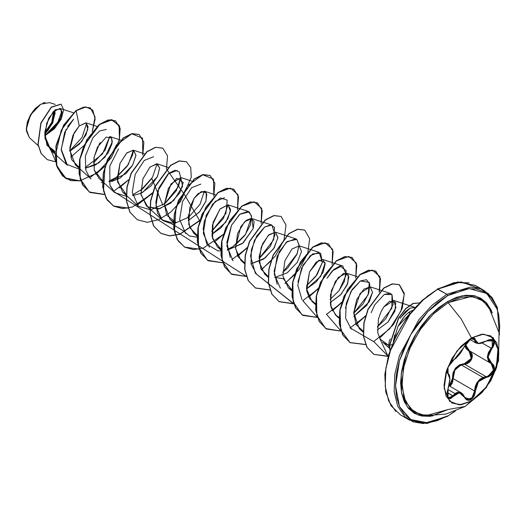 <?xml version="1.0" encoding="UTF-8"?>
<svg xmlns="http://www.w3.org/2000/svg" width="526" height="526" viewBox="0 0 526 526"><rect width="100%" height="100%" fill="white"/><g stroke="black" fill="none" stroke-linecap="round" stroke-linejoin="round"><path stroke-width="0.79" d="M490.666 335.864L498.063 347.804L496.439 366.97L486.346 386.939L471.414 401.16L459.244 404.895L449.605 401.272L444.128 388.273L446.857 369.64L456.962 350.96L471.414 337.863L461.223 319.019L448.126 302.654L461.223 319.019L471.414 337.863L481.901 334.214L490.797 335.943L496.735 342.781L498.826 353.689L496.735 367.003L490.797 380.699L481.901 392.698L465.076 406.46L471.414 401.16L460.927 404.81L452.031 403.08L446.087 396.242L444.003 385.334L446.087 372.02L452.031 358.324L460.927 346.325L471.414 337.863L483.585 334.128L493.224 337.751L498.701 350.75L495.972 369.383L485.866 388.063L471.414 401.16L485.603 387.912L495.716 369.232L498.438 350.599L492.961 337.6M492.211 340.052L493.434 341.473L493.355 344.708L491.192 348.238L491.751 348.725L493.75 340.769L486.3 340.986L478.469 343.471L475.34 340.006L474.59 339.987L476.161 343.116L475.438 342.531L473.827 338.271L472.427 338.179L470.855 338.823L448.02 367.155L448.06 373.933L449.835 379.095L448.06 388.556L448.02 397.643L453.504 396.308L459.376 392.698L464.458 397.281L470.882 399.688L471.151 401.009L470.882 399.688L472.67 398.208L474.11 396.098L475.031 393.599L476.102 386.071L478.469 381.652L482.118 378.588L488.601 376.774L490.791 375.393L492.586 373.414L493.802 371.093L494.341 368.693L494.157 366.458L493.263 364.603L489.035 360.79L488.036 357.049L489.035 352.782L493.309 346.549L494.197 344.293L494.315 342.255L493.69 340.684L492.415 339.724L490.64 339.454L488.522 339.895L482.118 342.965L478.469 343.471L476.102 342.426L475.011 338.652L474.031 337.955L472.545 338.008L470.882 338.724L464.563 346.029M470.599 339.77L470.882 338.724L467.121 342.005L460.901 352.473L456.285 357.864L452.031 360.974L450.48 362.716L447.968 367.306L447.074 371.632L447.35 373.131L448.06 373.933L447.988 373.315L449.382 375.663L449.835 379.095L449.382 383.684L447.33 391.206L447.337 396.091L448.08 397.728L449.204 398.609L450.591 398.655L453.504 396.308L452.932 395.835L450.249 398.044L448.658 397.847M464.839 345.457L465.964 348.462L470.638 352.604L471.506 354.287L471.723 356.319L471.237 358.476L468.462 362.131L464.484 363.597L464.642 364.268L461.197 364.873L482.947 377.425L486.109 376.669L464.642 364.268L461.197 364.873L454.885 370.12L453.129 378.667M447.836 389.431L455.01 393.573L457.627 392.212L461.144 392.751L455.01 393.573L447.836 389.431M462.67 393.987L464.432 396.86L461.151 392.751L462.926 394.257L464.432 396.86M447.448 372.914L447.271 372.618M491.297 363.63L492.632 364.788L493.487 366.556L493.105 371.001L490.219 374.959L488.207 376.169L486.109 376.669L464.642 364.268L466.805 363.821L468.876 362.657L470.619 360.882L471.835 358.706L472.361 356.391L472.151 354.222L470.126 351.414L471.723 358.982L464.642 364.268L464.484 363.597L459.619 364.801L455.463 368.121L452.952 373.079L452.261 380.936L451.564 383.152L449.395 385.966L452.393 378.635L453.123 378.595L452.393 378.635L455.463 368.121L464.484 363.597L471.237 358.476L469.212 351.427L469.711 351.171L469.212 351.427L464.852 345.549M490.653 310.491L483.624 301.326L473.597 296.769L461.427 297.229L448.126 302.654L433.181 314.147L419.84 330.137L409.53 348.909L403.363 368.443L401.995 386.656L405.572 401.588L413.719 411.634L425.554 415.724M432.977 415.796L418.44 415.159L407.499 407.196L401.516 392.896L401.213 374.006L406.644 352.874L417.125 332.097L431.373 314.239L447.619 301.51L448.126 302.654L447.619 301.51L462.117 295.783L475.195 295.908L485.583 301.871L492.277 313.082L491.041 309.939L486.701 303.068L480.856 298.216L473.735 295.579L465.609 295.257L456.792 297.256L447.619 301.51L438.454 307.841L429.637 316.021L421.51 325.725L414.389 336.587L408.544 348.186L404.205 360.073L401.529 371.803L400.628 382.908L401.529 392.975L404.205 401.614L408.544 408.485L414.389 413.337L421.51 415.974L429.637 416.296L432.983 415.796M454.431 411.463L447.389 416.421L447.619 415.908L427.691 422.838L410.799 419.557L399.51 406.565L395.545 385.841L399.51 360.54L410.799 334.516L427.691 311.727L447.619 295.638L446.83 294.271L432.339 304.975L418.952 319.538L399.458 355.563L394.835 374.262L394.198 391.515L397.59 405.987L404.764 416.585L397.59 405.987L394.198 391.515L394.835 374.262L399.458 355.563L418.952 319.538L432.339 304.975L446.83 294.271L437.284 289.024L437.842 289.076L423.351 299.787L409.964 314.351L390.47 350.375L385.847 369.074L385.21 386.321L388.602 400.799L395.776 411.398L388.602 400.799L385.21 386.321L385.847 369.074L390.47 350.375L409.964 314.351L423.351 299.787L437.842 289.076L446.83 294.271L470.303 287.065L480.488 288.807L488.897 294.054L480.488 288.807L470.303 287.065L446.83 294.271L447.619 295.638L469.12 288.59L486.78 293.521L497.458 309.558L499.253 333.826M29.397 137.727L26.3 129.192L30.521 114.964L40.719 104.207L33.072 111.15L27.753 121.052L26.379 130.902L29.371 137.707L38.188 145.623M40.515 104.319L30.462 114.931L26.3 128.942L27.385 122.039L30.462 114.931L35.078 108.711L40.515 104.319M390.246 338.941L389.325 341.157L388.438 346.542L389.575 348.475M412.68 310.255L408.426 312.628L409.215 312.839M409.958 313.601L397.965 326.344L409.958 313.601M394.73 334.891L393.323 341.716L397.965 326.344L404.376 316.553M426.888 296.559L437.047 289.537L421.957 300.491L407.946 316.244L396.479 334.924L388.556 354.912L384.861 374.473L385.736 391.936L391.101 405.802L400.457 414.882L409.445 420.07L426.895 423.509L447.389 416.421L423.351 423.575L413.173 421.832L404.764 416.585M479.449 288.439L460.98 281.877L437.842 289.076L454.208 282.626L468.968 282.81M44.756 135.623L60.056 119.836L62.075 112.202L60.003 108.409L53.31 111.63L46.682 123.242L44.96 138.305L50.535 150.101L55.171 152.836L46.886 145.123L44.861 131.888L48.747 118.304L55.546 109.658L61.023 109.053L61.529 115.996L55.638 126.667L44.756 135.623M90.433 107.981L83.858 107.008L75.908 110.644L61.305 130.139L55.322 155.92L57.268 167.36L62.548 175.921L70.662 180.596L80.721 180.872L66.296 178.787L56.834 166.058L56.118 146.267L63.639 125.668L76.106 110.756L79.202 125.898L86.172 122.9L87.875 129.501L81.892 141.297L69.8 151.212L79.413 144.117L85.968 134.912L88.138 126.845L85.948 122.821L79.202 125.898L74.159 132.828L69.767 150.041L75.363 164.809L78.808 167.038L71.727 159.766L69.833 147.898L72.983 135.248L79.202 125.898L76.106 110.756L85.902 106.916L92.793 110.092L95.121 119.106L92.254 131.605L95.061 116.877L90.433 107.981L84.048 107.12L75.908 110.644L83.851 107.008L90.334 107.922M100.295 142.526L99.329 143.92L94.069 157.11L94.239 170.181L93.957 157.701L97.507 147.076L106.199 137.102L111.597 138.022L112.281 141.849L105.049 157.057L95.817 164.862L85.409 168.195L98.737 162.948L108.165 152.856L112.071 143.585L111.597 138.022L109.862 136.563L120.697 140.1M102.471 180.701L94.239 170.181L99.019 178.472L114.701 192.549L110.388 186.27M111.479 181.582L120.237 178.071L132.585 165.263L135.945 155.426L133.525 150.219L126.93 152.836L119.967 163.343L117.173 179.412L122.683 192.128L126.128 194.364L117.476 181.904L119.967 163.343L126.641 153.105L133.242 150.14L135.958 155.091L132.585 165.263L125.964 173.619L109.066 181.858M132.73 195.514L140.856 193.377L132.73 195.514M141.172 193.226L150.903 186L157.524 176.486L159.608 168.096L157.182 163.882L149.989 167.064L142.927 178.807L140.915 193.995L146.34 205.791L147.714 206.869L159.759 208.704L173.718 200.518L182.581 186.513L180.845 177.545L170.943 183.969L164.408 204.246L170.003 219.447L173.646 221.768M188.17 220.696L199.742 211.63L205.85 201.359L206.777 194.16L204.502 191.201L198.151 193.601L194.179 198.236L189.741 207.632L188.781 224.444L193.66 233.11L197.105 235.339L189.886 227.758L188.098 216.758L194.179 198.236L201.34 191.51L206.317 192.825L205.968 201.017L199.393 212.037L188.17 220.703M228.041 204.824L230.598 209.545L227.982 218.52L221.038 227.837L211.833 234.359L225.805 222.15L230.467 211.261L228.041 204.824L219.914 209.177L212.445 225.003L212.142 236.674L217.317 246.766L220.769 249.002L212.589 238.679L213.043 222.511L220.151 208.914L228.041 204.824L223.478 218.31L211.735 231.328L225.93 213.477L227.199 200.143L220.552 197.973L212.655 204.134L204.298 221.275L203.181 229.106L206.757 244.182L217.948 250.869L220.736 250.902M227.363 250.152L242.493 243.499L253.23 228.514L251.822 218.52L244.629 221.709L237.568 233.452L235.556 248.64L240.98 260.429L244.426 262.658L238.12 256.879L235.451 247.45L240.776 226.686L246.372 220.184L251.428 218.415L254.117 221.564L253.23 228.514L243.222 242.874L227.363 250.152M251.027 263.815L263.585 259.121L273.665 248.66L277.873 237.824L275.486 232.183L268.293 235.365L261.225 247.108L259.213 262.296L264.644 274.092L268.089 276.321L260.922 268.865L259.14 256.727L262.527 243.932L268.944 234.741L275.446 232.17L277.899 237.45L274.224 247.759L264.92 258.148L251.027 263.815M291.943 290.063L283.323 278.681L274.684 277.478L287.249 272.777L297.321 262.316L301.536 251.487L299.143 245.839L291.95 249.028L284.888 260.771L282.876 275.959L288.301 287.748L291.746 289.977M306.474 288.998L316.33 281.818L323.076 272.251L325.232 263.763L322.8 259.502L316.343 261.987L309.584 271.824L306.441 288.59L311.957 301.411L315.409 303.64L309.643 298.729L306.691 290.779L309.584 271.824L319.012 260.1L325.14 262.822L320.696 276.413L306.474 288.998M336.443 315.751L331.091 307.677L330.446 294.908L335.437 281.292L343.623 273.342L348.376 274.993L347.824 283.29L341.157 294.212L330.131 302.654L340.526 294.915L347.094 285.112L348.863 277.011L346.463 273.158L338.231 277.452L331.387 290.641L330.466 305.126L335.614 315.067L339.066 317.296M353.788 316.317L369.239 301.76L372.52 292.357L370.12 286.821L360.106 293.403L353.709 312.635L359.278 328.73L363.131 331.13L356.063 324.542L353.709 312.635L356.76 299.472L363.814 289.175L370.238 286.861L372.52 292.357L366.911 305.297L353.788 316.317M378.391 319.144L377.76 332.859L378.391 319.144L381.113 311.616L383.914 306.862L389.595 301.299L395.762 302.457L394.921 311.208L388.063 321.991L377.359 330.019L388.063 321.991L395.973 307.559L393.783 300.477L383.914 306.862L381.81 310.261M384.125 343.281L388.392 345.102L380.134 339.079L377.767 332.879M400.076 318.388L405.349 311.616L410.142 308.091L415.119 307.447L410.142 308.091L400.634 317.52M371.152 312.694L374.801 304.738L384.335 294.428L390.154 293.363L392.034 294.599L391.903 308.21L377.273 327.001L385.795 318.723L393.093 304.455L392.034 294.599L384.335 294.428L374.801 304.738L371.152 312.694M351.302 329.144L345.615 318.204L346.213 303.43L352.091 289.537L360.402 280.923L366.497 279.7L369.824 284.211L368.752 293.14L363.045 303.87L353.689 313.292L368.147 294.803L369.291 282.403L360.402 280.923L350.901 291.489L345.358 308.269M327.008 278.254L332.169 271.048L341.782 265.827L342.834 266.044L346.207 274.782L339.092 290.608L330.026 299.629L339.092 290.608L344.32 281.561L346.193 270.699L339.947 265.959L333.721 269.529L327.008 278.254M303.982 301.825L302.937 300.793M302.003 299.669L297.788 285.263L301.556 268.201L310.419 255.551L319.177 252.381L322.346 262.382L317.02 274.704L306.369 285.973L315.725 276.551L322.346 262.382L320.61 253.184L312.543 253.94L303.114 265.012L297.933 281.943M280.325 288.169L274.243 274.329L277.156 256.307L286.223 242.368L295.52 238.725L296.795 239.402L299.011 244.761L297.262 253.578L282.712 272.31L287.709 267.984L296.947 254.374L299.024 245.063L296.795 239.402L287.222 241.5L279.234 251.763L274.131 271.232L277.163 284.244M256.662 274.506L251.06 263.993L251.356 249.751L256.734 236.056L264.703 226.976L271.857 225.062L275.059 234.898L270.39 246.306L259.048 258.654L273.651 239.79L274.546 227.528L270.91 224.858L264.703 226.976L254.485 240.316L250.521 255.912L255.327 273.145M233.005 260.85L226.851 245.892L231.512 225.233L240.053 214.056L248.2 211.406L251.533 215.91L250.455 224.845L244.748 235.569L235.392 244.991M209.341 247.187L203.266 233.353L206.179 215.331L215.246 201.386L224.536 197.743M185.685 233.524L179.603 219.69L182.515 201.668L191.589 187.723L200.84 184.074M204.377 191.168L200.018 204.312L188.729 217.179L174.33 223.497L162.021 219.868L155.946 206.028L158.859 188.006L167.925 174.067L177.216 170.424M180.72 177.505L176.361 190.649L165.065 203.516L150.673 209.841L138.364 206.205L132.282 192.371L135.202 174.349L144.269 160.404L153.559 156.761M157.064 163.842L152.501 177.328L140.751 190.353M108.941 181.168L116.154 177.361L128.337 164.493L133.4 150.18L132.69 154.782M132.684 154.795L127.108 166.354L117.094 176.69M85.284 167.511L102.517 153.98L109.743 136.523L105.18 150.009L93.431 163.034M50.535 150.101L67.387 165.23L61.194 149.246L66.072 129.271M67.598 126.536L73.64 119.113L64.626 132.368L61.213 149.963L66.329 164.184L78.782 168.945M86.665 123.183L82.03 137.398L69.787 150.87L82.03 137.398L86.665 123.183M55.25 151.56L46.676 144.676L55.25 151.56M61.95 110.993L57.137 124.037L44.749 135.425M44.743 134.439L52.837 122.755L54.941 110.118L55.026 114.234M55.197 104.444L49.589 102.616L40.719 104.207M83.91 145.571L70.773 157.215L83.91 145.571M55.855 161.857L44.763 135.846L54.303 128.89L61.194 119.139L63.653 109.796L61.174 104.227L51.423 107.251L41.008 123.13L38.168 144.459L41.225 153.533L47.294 159.654L55.855 161.857M47.195 159.595L41.028 153.414L37.971 144.348L40.811 123.018L51.226 107.14L60.977 104.115L51.351 107.028L40.864 122.867L37.964 144.275L41.015 153.388L47.294 159.654M410.326 313.134L408.426 312.628L405.638 315.153L402.929 318.342L397.965 326.344M417.118 305.619L408.117 316.376L400.227 328.408L393.75 341.262L388.938 354.439M385.972 367.431L384.973 379.739M421.674 416L423.634 415.52M389.694 345.299L392.12 344.609L389.694 345.299L398.629 318.197L405.763 308.808L413.009 303.633L419.413 302.937L413.009 303.633L405.763 308.808L398.629 318.197L389.694 345.299L390.022 350.283L389.694 345.299M408.426 312.628L410.333 311.333M176.348 222.583L166.775 215.239L164.408 204.246L168.419 188.183L176.868 178.242L183.272 182.535L179.8 192.753L170.648 203.227L158.609 208.934L147.714 206.869L141.001 194.679L142.901 178.886L149.825 167.235L156.656 163.757L159.608 168.004L157.438 176.664L142.579 192.503M89.887 177.729L105.022 166.098L95.771 174.211M119.185 141.566L119.691 126.411L112.202 119.803L99.907 124.314L87.553 138.884L79.919 159.141L80.241 178.847L89.131 191.937L104.378 194.535L89.939 192.437L82.733 184.988L79.248 173.619L79.781 159.924L84.028 145.86L99.762 124.419L108.402 120.046L115.496 120.855L120.224 128.508L119.185 141.566M113.544 191.385L128.686 179.76L119.435 187.867M128.042 208.191L113.596 206.093L106.39 198.644L102.905 187.269L103.438 173.573L107.692 159.51L123.432 138.075L132.072 133.703L139.166 134.518L143.881 142.178L142.842 155.229L142.533 138.134L131.763 133.775L116.575 144.808L105.016 166.9L103.471 190.747L107.265 200.058L113.82 206.225L122.538 208.605L132.545 207.007L152.343 193.417L137.207 205.048M166.505 168.892L184.81 195.113L199.663 220.736L179.728 234.372L169.661 235.911L160.93 233.426L153.724 225.976L150.226 214.608L150.758 200.912L155.006 186.848L170.74 165.401L179.379 161.028L186.474 161.837L190.728 167.577L191.267 177.242L180.569 201.59L170.516 212.3L158.918 219.618L147.319 222.281L137.266 219.763L130.054 212.313L126.562 200.939L127.101 187.243L131.349 173.172L147.089 151.738L155.722 147.365L162.823 148.181L167.544 155.834L166.505 168.892M199.163 249.146L184.587 247.082L177.374 239.632L173.882 228.264L174.415 214.569L178.669 200.505L194.396 179.064L203.036 174.685L210.137 175.493L214.858 183.147L213.826 196.205L213.51 179.11L202.74 174.757L187.552 185.783L175.993 207.882L174.448 231.723L178.242 241.04L184.797 247.2L193.515 249.58L203.523 247.989L223.32 234.399L214.069 242.512M237.482 209.867L237.989 194.712L230.506 188.098L218.205 192.608L205.85 207.178L198.223 227.442L198.539 247.148L207.428 260.238L222.676 262.829L208.237 260.738L201.031 253.282L197.539 241.907L198.078 228.212L202.332 214.148L218.073 192.713L226.706 188.347L233.8 189.156L238.521 196.816L237.482 209.867M231.841 259.686L246.983 248.055L237.726 256.169M261.139 223.53L261.652 208.375L254.163 201.76L241.861 206.271L229.507 220.841L221.88 241.099L222.202 260.804L231.085 273.895L246.339 276.492L231.9 274.394L224.694 266.952L221.203 255.577L221.735 241.875L225.989 227.811L241.73 206.376L250.363 202.004L257.464 202.819L262.178 210.472L261.139 223.53M255.505 273.349L293.659 303.811L279.227 301.72L272.014 294.277L268.523 282.903L269.056 269.213L273.303 255.143L289.037 233.702L297.677 229.329L304.771 230.132L309.65 238.725L307.677 253.387L298.867 269.884L285.046 283.488M302.825 300.668L317.96 289.037L308.709 297.151M332.123 264.506L332.629 249.35L325.14 242.736L312.845 247.246L300.491 261.823L292.857 282.081L293.179 301.786L302.069 314.877L317.316 317.474L302.877 315.376L295.671 307.927L292.18 296.552L292.719 282.85L296.973 268.793L312.707 247.351L321.34 242.986L328.441 243.794L333.162 251.448L332.123 264.506M326.482 314.324L341.617 302.693L332.366 310.807M355.78 278.169L356.286 263.013L348.804 256.399L336.502 260.909L324.147 275.479L316.52 295.737L316.843 315.442L325.725 328.54L340.973 331.13L326.541 329.033L319.328 321.583L315.843 310.209L316.376 296.513L320.63 282.449L336.37 261.014L345.003 256.642L352.104 257.457L356.819 265.111L355.78 278.169M350.145 327.987L365.366 316.264L356.023 324.47M379.443 291.825L379.923 276.591L372.316 270.042L359.889 274.782L347.508 289.655L340.046 310.13L340.703 329.822L350.007 342.584L365.59 344.602L350.204 342.702L342.998 335.253L339.5 323.878L340.033 310.182L344.287 296.118L360.021 274.677L368.66 270.305L375.755 271.12L380.482 278.767L379.443 291.825M379.614 338.179L388.129 356.404L374.012 354.425L367.089 347.331L363.63 336.403L364.038 323.069L368.2 309.203L383.868 288.195L392.403 283.948L399.412 284.776L404.29 293.376L402.305 308.065L393.468 324.575L379.614 338.179M104.332 194.39L89.196 191.997L80.208 179.3L79.551 159.976L86.751 139.824L98.796 124.918L111.131 119.626L119.1 125.254L119.461 139.594L111.394 157.642L96.804 173.212L79.669 180.898L64.797 177.847L56.269 164.625L56.118 145.077L63.712 125.083L75.908 110.644L63.442 125.55L55.92 146.156L56.637 165.94L66.197 178.728M115.398 120.802L108.205 119.935L99.565 124.307L83.831 145.741L79.584 159.805L79.051 173.501L82.536 184.876L89.939 192.437M139.068 134.465L131.875 133.591L123.235 137.957L107.495 159.391L103.241 173.455L102.708 187.157L106.193 198.532L113.399 205.982L127.989 208.053M137.076 204.903L152.862 192.523M162.725 148.122L155.525 147.254L146.892 151.619L131.152 173.061L126.904 187.125L126.365 200.827L129.856 212.202L137.266 219.763M186.375 161.778L179.182 160.917L170.542 165.289L154.808 186.73L150.561 200.8L150.028 214.496L153.526 225.864L160.732 233.307L169.563 235.806L179.734 234.188L199.814 220.243M210.038 175.441L202.839 174.573L194.199 178.945L178.472 200.386L174.218 214.45L173.685 228.146L177.177 239.521L184.587 247.082M233.702 189.104L226.509 188.229L217.876 192.601L202.135 214.036L197.881 228.1L197.342 241.796L200.833 253.17L208.04 260.62L222.63 262.691M237.634 255.984L247.135 247.562M257.365 202.766L250.166 201.892L241.533 206.258L225.792 227.699L221.538 241.763L221.005 255.458L224.497 266.833L231.703 274.283L246.286 276.354L113.412 191.24M261.29 269.641L271.16 260.824M281.015 216.423L273.822 215.555L265.183 219.927L249.449 241.368L245.201 255.432L244.669 269.134L248.16 280.503L255.373 287.946L270.094 289.984M284.954 283.304L294.816 274.48M304.672 230.079L297.479 229.211L288.84 233.59L273.106 255.031L268.858 269.095L268.326 282.791L271.817 294.165L279.03 301.608L293.607 303.666L255.373 273.198M308.617 296.96L318.112 288.544M328.342 243.742L321.143 242.867L312.51 247.24L296.776 268.674L292.522 282.738L291.983 296.434L295.474 307.809L302.68 315.258L317.263 317.329L302.693 300.517M332.274 310.623L341.775 302.2M351.999 257.405L344.806 256.53L336.173 260.896L320.433 282.33L316.179 296.401L315.646 310.097L319.131 321.471L326.344 328.921L340.927 330.992L326.35 314.18M355.931 324.286L365.504 315.778M379.115 292.16L380.311 278.819L375.557 271.002L368.463 270.193L359.823 274.559L344.089 296.006L339.835 310.07L339.303 323.766L342.801 335.141L350.007 342.584L365.531 344.458M373.71 341.479L389.858 328.671L400.976 310.971L404.211 294.409L399.214 284.658L392.205 283.83L383.671 288.077L368.003 309.084L363.841 322.951L363.433 336.292L366.892 347.219L373.815 354.307L388.175 356.24L373.71 341.479M419.452 302.897L413.041 303.423L405.724 308.538L398.517 317.947L389.496 345.181L398.517 317.947L405.724 308.538L413.041 303.423L419.452 302.897M270.147 290.122L255.57 288.064L248.357 280.614L244.866 269.246L245.392 255.551L249.646 241.48L265.38 220.039L274.02 215.667L281.114 216.475L285.986 225.069L284.02 239.731L275.21 256.228L261.389 269.831M106.337 129.481L99.736 130.921L92.984 137.608L85.363 156.123L85.902 170.253L89.4 177.157M101.268 182.64L102.439 182.601M118.547 148.871L109.809 166.045L109.967 185.165L114.78 192.621L126.102 196.264M132.598 194.83L142.71 188.821L151.804 178.459L162.843 205.107M164.414 204.016L178.511 186.401L180.714 177.768L179.313 171.917L174.941 170.24L168.839 173.271L157.82 190.945L155.834 202.622L157.544 213.201L162.961 220.644L171.305 223.596L183.285 230.802L189.353 235.924L197.079 237.239M227.239 249.462L232.768 246.753L245.537 234.465L251.638 216.646L249.179 211.866L239.665 214.378L231.512 225.233L226.857 242.341L230.23 257.556M373.565 341.552L350.014 327.836M389.496 345.181L389.917 350.599L389.496 345.181M44.749 133.966L52.515 122.63L54.605 110.394L54.461 115.891L52.337 123.031L48.418 129.823L44.749 133.966M42.777 103.188L45.151 102.452M44.802 132.762L51.765 122.374L53.685 111.249L53.527 116.213L51.548 122.88L47.886 129.218L44.802 132.762M447.619 415.908L437.461 420.622L427.691 422.838L418.689 422.477L410.799 419.557L404.323 414.186L399.51 406.565L396.545 396.998L395.545 385.841L396.545 373.532L399.51 360.54L404.323 347.364L410.799 334.516L418.689 322.477L427.691 311.727L437.461 302.66L447.619 295.638L457.784 290.931L467.555 288.715L476.556 289.07L484.446 291.996L490.922 297.368L495.735 304.988L498.701 314.555L499.7 325.706L499.253 333.832M488.174 306.217L480.823 299.406L471.243 296.454L448.126 302.654L433.911 313.437L421.076 328.355L410.852 345.944L404.238 364.518L401.871 382.277L403.975 397.492L410.352 408.709L420.379 414.823L433.503 415.185L448.126 409.484L465.076 406.46M452.958 380.995L449.993 386.308L452.169 383.434L453.123 378.595L474.59 390.989L473.492 395.769L470.494 399.129L466.97 399.536L466.292 399.195M465.378 344.458L469.725 351.177M492.277 346.864L492.237 340.072L488.522 339.914M491.192 348.238L482.23 343.064L491.192 348.238L487.359 356.845L490.949 363.44L488.384 360.921L487.359 356.996L488.384 352.519L491.192 348.238L491.751 348.725L488.036 357.049L491.751 363.328L491.205 363.578L491.751 363.328L493.743 371.244L486.3 377.352L486.109 376.669L482.947 377.425L461.197 364.873L457.627 366.852L454.878 370.12L453.373 374.242L453.123 378.595L474.59 390.989L475.162 386.768L476.852 382.777L479.561 379.529L482.947 377.425L476.852 382.777L474.59 390.989L471.894 398.031L466.444 399.287L464.557 397.137M473.827 338.271L474.59 339.987L471.802 338.376L475.34 340.006L470.882 338.724L471.059 338.067M481.75 343.097L477.943 343.629M448.665 373.933L449.263 375.091M486.109 376.669L486.3 377.352L478.469 381.652L475.34 390.996L474.59 390.989L475.34 390.996L470.882 399.688L469.093 400.339L467.226 400.174L465.615 399.116L462.288 394.059L459.376 392.698L456.285 393.527L453.504 396.308L447.212 392.534L452.932 395.835L455.01 393.573L452.932 395.835L448.671 397.853L447.652 396.558L447.225 394.842L448.034 388.635M491.231 363.591L493.427 370.015L488.108 376.208M465.385 344.563L466.575 348.337L467.956 349.948L490.929 363.427M486.169 341.072L490.58 339.671L492.237 340.072M453.024 360.185L450.447 362.828L448.566 365.978L447.264 370.015L447.784 373.21M471.151 401.009L460.75 404.652L451.9 403.008L460.75 404.652L471.151 401.009M448.994 385.729L461.118 392.731M447.856 409.53L425.784 415.737L446.015 414.001L465.102 406.447L486.478 387.36L498.523 361.04L499.056 332.708L488.634 306.882M437.284 289.024L457.771 281.936L475.228 285.375L484.216 290.562L492.007 297.427L497.32 307.486L499.417 334.852M60.003 108.409L73.384 112.781M85.948 122.821L97.04 126.444M75.363 164.809L91.044 178.886M133.525 150.219L144.361 153.763M122.683 192.128L138.364 206.205M157.182 163.882L168.018 167.419M146.34 205.791L162.021 219.868M180.845 177.545L191.681 181.082M170.003 219.447L173.619 222.702M204.502 191.201L215.338 194.738M193.66 233.11L197.086 236.181M228.166 204.864L248.2 211.406M217.317 246.766L220.94 250.021M251.822 218.52L271.857 225.062M240.98 260.429L244.406 263.5M275.486 232.183L295.52 238.725M264.644 274.092L268.063 277.163M299.143 245.839L319.177 252.381M288.301 287.748L291.726 290.825M322.8 259.502L342.834 266.044M311.957 301.411L315.383 304.482M346.463 273.158L357.299 276.696M335.614 315.067L339.04 318.145M370.12 286.821L390.154 293.363M359.278 328.73L363.144 332.195M393.783 300.477L415.067 307.427M382.691 342.163L389.016 347.85M447.389 416.421L455.398 411.095M469.856 339.474L476.135 343.097M464.57 396.979L466.398 399.26M476.161 343.11L480.041 343.603L486.294 341.118M453.294 360.152L456.088 358.121L460.23 353.446L466.233 343.222M447.988 373.322L449.454 375.373L449.908 379.068L449.428 383.756L448.106 388.615"/></g></svg>
